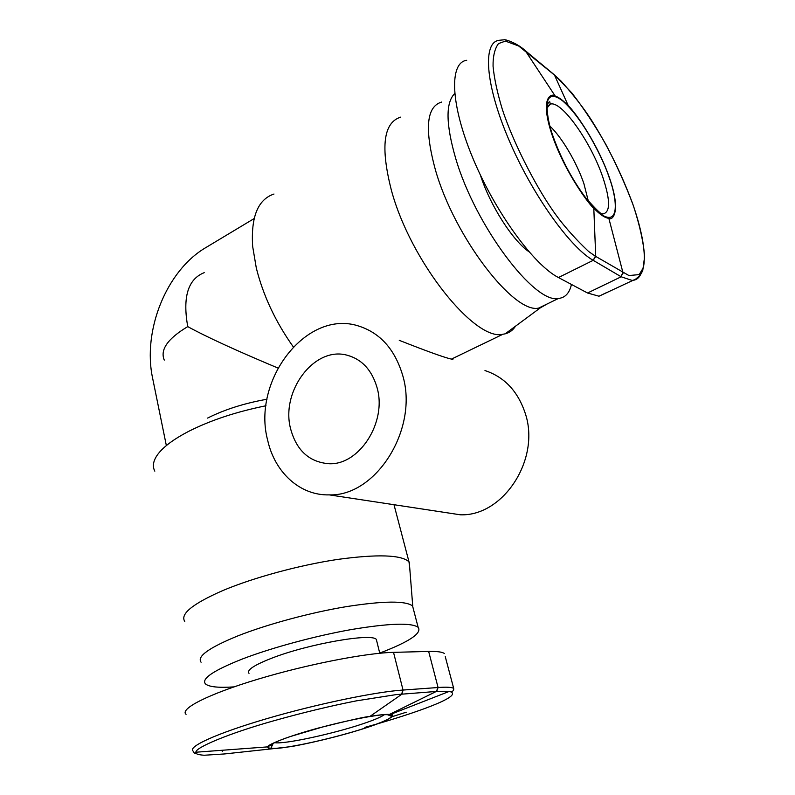 <?xml version="1.0" encoding="UTF-8"?>
<svg xmlns="http://www.w3.org/2000/svg" width="795" height="795" viewBox="0 0 795 795"><rect width="100%" height="100%" fill="white"/><g stroke="black" fill="none" stroke-linecap="round" stroke-linejoin="round"><path stroke-width="1.19" d="M549.892 126.087C561.906 137.287 576.753 162.568 583.898 183.635L588.33 201.105M466.715 60.281C449.066 62.596 450.308 104.433 473.065 158.662C495.653 212.851 534.131 265.162 558.458 277.544L587.555 293.007L598.983 296.217L606.645 292.55M587.555 293.007L621.163 276.779L631.995 280.397C635.642 280.317 638.405 278.578 640.283 275.169M441.662 102.058C426.388 106.47 424.331 129.178 435.491 170.17C454.73 237.705 514.325 314.293 538.702 308.072L540.361 307.824L547.357 303.859M454.67 93.581C445.488 102.793 445.846 124.457 455.734 158.573C475.609 226.495 534.916 304.247 558.478 298.453C565.175 297.767 569.498 293.097 571.446 284.451M269.078 745.73L272.496 745.213M392.293 716.643L406.275 712.211M400.71 117.123C383.438 122.519 380.338 146.896 391.388 190.253C410.667 261.962 475.251 341.741 502.967 334.228L505.173 333.83C509.486 332.737 512.934 330.183 515.528 326.179M273.977 194.03C257.908 199.436 250.803 216.896 252.661 246.43L256.298 267.985C263.195 295.541 275.517 321.816 293.246 346.809M399.259 340.33C427.084 351.31 444.475 357.571 451.431 359.111L452.921 359.251M442.964 512.159L460.315 514.792C503.275 516.571 540.948 458.953 525.157 413.072C517.793 391.15 504.398 376.979 484.98 370.559M267.706 440.4C251.498 380.606 306.741 308.44 359.111 326.179C380.288 333.125 394.757 349.333 402.518 374.813C419.164 428.227 376.293 496.547 329.299 494.878C299.934 495.722 274.792 472.369 267.706 440.4M376.87 641.615L376.343 639.458C372.199 632.82 308.778 643.781 272.109 658.051C254.152 665.047 246.45 670.145 249.004 673.345M204.226 272.655C187.988 279.085 182.492 297.072 187.749 326.616C206.253 336.792 236.294 350.585 277.892 368.015M184.768 621.442C179.918 614.118 192.569 603.842 222.709 590.596C253.506 577.597 299.526 565.116 337.726 559.412C377.546 554.006 401.296 554.801 408.978 561.787L409.773 568.395M265.997 405.758C236.542 411.711 210.914 420.167 189.081 431.148C173.668 439.128 163.154 446.979 157.529 454.71C153.157 460.931 152.252 466.417 154.826 471.147M266.981 399.239C244.413 403.244 224.617 409.524 207.584 418.081M290.712 429.211C296.555 450.258 308.957 461.736 327.938 463.644C358.644 466.417 387.553 422.254 376.939 387.254C371.762 369.913 361.824 359.231 347.127 355.216C314.224 345.904 280.287 391.607 290.712 429.211M201.075 662.235C196.733 656.501 208.956 647.736 237.735 635.94C266.981 624.353 310.318 612.647 346.143 606.664C383.498 600.851 405.639 600.613 412.575 605.959L413.629 609.994M379.722 653.093C409.485 641.704 422.284 633.098 418.12 627.275C411.313 622.535 389.172 623.28 351.678 629.491C315.714 635.831 272.109 647.597 242.614 658.906C213.577 670.404 201.185 678.721 205.428 683.869C208.896 686.93 218.406 687.933 233.988 686.89M623.27 272.854L620.855 276.59L622.962 272.675L608.851 218.337C604.955 217.929 599.937 214.561 593.795 208.22L595.723 256.407L593.199 260.323L595.375 256.209L628.934 275.547L639.17 274.603L643.225 267.945C646.434 255.125 642.4 231.713 632.681 203.739C621.471 173.727 607.718 145.843 591.41 120.085C583.928 108.378 573.851 95.4 561.161 81.17L553.727 74.293M608.851 218.337C611.733 220.95 622.545 213.199 608.324 174.632C594.253 136.362 570.214 106.57 568.405 105.944L554.483 75.058L518.688 46.001L505.421 41.102L498.495 43.586C494.738 48.674 492.93 56.226 493.059 66.224C494.172 78.208 497.263 92.618 502.351 109.432C512.676 141.033 533.982 183.118 552.147 209.552C561.827 223.693 573.98 237.675 588.608 251.488L595.375 256.209M525.266 50.642L555.168 95.996C558.925 97.308 563.337 100.627 568.405 105.944M555.168 95.996C552.843 93.432 538.781 94.655 551.849 134.275C565.513 174.612 591.818 207.743 593.795 208.22M525.694 51.138L525.445 50.781C516.661 42.612 504.477 39.114 504.189 39.79L499.28 40.277C482.535 41.857 485.079 83.753 508.422 138.727C531.636 193.771 569.856 247.275 593.199 260.323L558.458 277.544M620.855 276.59L593.537 260.522M401.574 694.134L403.035 690.05L402.002 694.105L369.963 716.394C379.145 714.884 385.645 714.228 389.451 714.437L436.296 691.451L438.075 687.516L436.684 691.421L396.019 694.631L356.349 700.862C330.005 706.069 302.239 712.777 273.063 720.986C228.553 733.517 194.864 747.797 195.938 752.219C195.123 753.759 197.846 754.773 204.136 755.25L224.796 753.928M369.963 716.394C365.581 716.643 348.528 720.489 318.795 727.932C290.155 735.623 267.865 744.349 267.537 746.893C268.303 748.502 270.071 749.109 272.854 748.711L225.273 753.869M378.082 723.659C425.583 709.677 464.21 695.049 449.284 691.392L390.256 714.496C396.089 714.109 394.072 719.326 359.668 729.88C325.96 740.274 292.401 746.555 290.235 746.704L272.854 748.711M390.256 714.496L389.451 714.437M480.418 175.109C489.939 205.13 512.666 240.637 528.953 251.747M269.545 748.333L271.135 748.105M364.826 727.385L377.158 723.927M445.26 656.65L453.677 688.351C454.005 690.875 452.534 691.889 449.284 691.392L436.684 691.421M444.435 653.54C442.259 651.95 437.002 651.244 428.654 651.433L393.525 652.357L403.035 690.05C375.747 691.789 316.072 704.161 266.246 718.819C216.21 733.497 186.815 747.101 193.235 751.215C194.407 753.74 195.312 754.077 195.938 752.219L267.537 746.893M453.677 688.351C451.58 687.178 446.383 686.9 438.075 687.516L428.654 651.433M393.525 652.357C366.008 652.933 306.791 664.441 257.57 679.298C208.22 694.144 179.441 708.951 186.05 714.337M254.132 218.575L205.875 247.563C166.393 270.558 142.295 330.75 152.67 378.43L166.354 445.588M552.296 135.001C555.208 143.776 560.058 154.916 566.855 168.401C576.484 186.696 590.854 207.068 601.994 214.998C621.541 226.505 615.569 193.891 608.97 176.907C603.892 160.838 583.818 119.131 562.462 100.717C541.753 84.966 544.953 115.822 552.296 135.001M602.759 177.076C610.709 201.006 610.471 213.328 602.044 214.044L602.511 213.756C601.984 215.246 596.339 209.87 585.577 197.657C571.834 179.123 560.882 158.384 552.724 135.418C546.851 118.932 546.751 105.417 547.397 105.755C547.944 102.992 548.739 101.68 549.792 101.82L550.279 104.155C561.31 99.981 591.013 142.166 602.759 177.076M291.507 736.19C274.325 741.636 254.728 751.037 282.006 747.847C311.302 743.891 352.612 732.424 366.286 727.713C381.769 722.884 405.698 712.906 381.282 714.924C366.594 716.514 342.039 721.82 323.138 726.829L291.507 736.19M384.363 714.665C381.232 717.03 373.799 720.161 362.073 724.056C332.211 734.083 283.229 744.627 274.603 742.639M187.749 326.616C167.735 338.6 159.904 349.75 164.267 360.085M547.268 106.838L550.279 104.155L547.198 107.802M554.91 75.426L554.155 74.66M598.983 296.217L635.662 279.115L640.114 275.388L642.718 270.757L644.636 256.497C643.473 242.157 639.746 225.283 633.446 205.875C625.953 185.762 616.88 165.489 606.207 145.068C595.117 125.54 583.639 108.14 571.774 92.866L554.691 75.108L524.899 50.343M270.707 748.493L272.317 748.343M222.262 751.494L221.994 750.192M403.463 690.02L437.687 687.546M387.046 714.556L391.12 716.047C392.183 717.905 383.876 721.79 366.197 727.723C334.457 738.336 278.856 750.649 270.976 748.006L273.251 743.275M379.762 653.261L376.343 639.458M408.978 561.787L394.002 504.716M412.744 606.128L409.276 562.135M418.12 627.275L412.575 605.959M538.702 308.072L558.478 298.453M540.361 307.824L505.173 333.83M451.431 359.111L502.967 334.228M460.315 514.792L329.299 494.878M351.738 356.667L347.127 355.216"/></g></svg>
